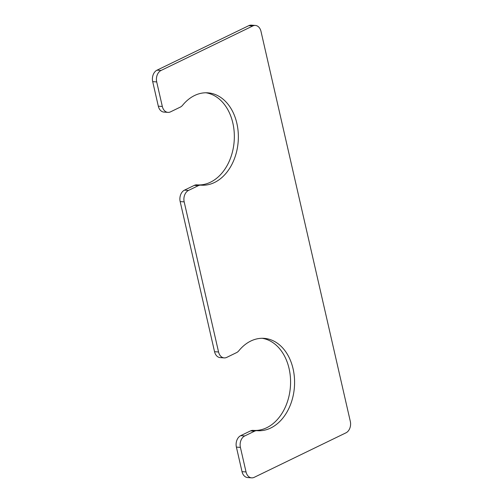 <?xml version="1.0" encoding="UTF-8"?>
<svg xmlns="http://www.w3.org/2000/svg" width="503" height="503" viewBox="0 0 503 503"><rect width="100%" height="100%" fill="white"/><g stroke="black" fill="none" stroke-linecap="round" stroke-linejoin="round"><path stroke-width="0.75" d="M170.511 111.861L180.319 107.101A8.96 6.533 -85.8 0 0 182.633 105.221A46.289 33.745 -85.8 0 1 207.94 92.841A46.289 33.745 -85.8 0 1 238.189 141.481A46.289 33.745 -85.8 0 1 201.137 185.167A46.289 33.745 -85.8 0 1 200.942 185.154A8.96 6.533 -85.8 0 0 200.904 185.154A8.96 6.533 -85.8 0 0 198.314 185.67L188.506 190.423A8.96 6.533 -85.8 0 0 184.18 201.879L218.56 351.993A8.96 6.533 -85.8 0 0 224.156 357.897A8.96 6.533 -85.8 0 0 226.746 357.382L236.555 352.622A8.96 6.533 -85.8 0 0 238.862 350.742A46.289 33.745 94.2 0 1 264.169 338.356A46.289 33.745 94.2 0 1 294.418 387.002A46.289 33.745 94.2 0 1 257.366 430.687A46.289 33.745 94.2 0 1 257.171 430.675A8.96 6.533 -85.8 0 0 257.134 430.669A8.96 6.533 -85.8 0 0 254.549 431.19L244.741 435.944A8.96 6.533 -85.8 0 0 240.409 447.4L246.036 471.952A8.96 6.533 -85.8 0 0 251.632 477.85A8.96 6.533 -85.8 0 0 254.216 477.334L345.976 432.825A8.96 6.533 -85.8 0 0 350.308 421.369L260.982 31.343A8.96 6.533 -85.8 0 0 255.379 25.446A8.96 6.533 -85.8 0 0 252.795 25.961L161.035 70.47A8.96 6.533 -85.8 0 0 156.703 81.926L162.331 106.479A8.96 6.533 -85.8 0 0 167.927 112.376A8.96 6.533 -85.8 0 0 170.511 111.861M167.927 112.376L163.915 112.081A8.96 6.533 -85.8 0 1 158.313 106.183L152.692 81.631A8.96 6.533 -85.8 0 1 157.024 70.175L161.035 70.47M255.379 25.446L251.368 25.15A8.96 6.533 -85.8 0 0 248.784 25.666L157.024 70.175M251.632 477.85L247.621 477.554A8.96 6.533 -85.8 0 1 242.018 471.657L236.397 447.104A8.96 6.533 -85.8 0 1 240.723 435.648L250.532 430.895A8.96 6.533 -85.8 0 1 253.122 430.373A8.96 6.533 -85.8 0 1 253.16 430.379L257.096 430.669M253.562 430.405A46.289 33.745 94.2 0 0 290.306 387.939A46.289 33.745 94.2 0 0 262.157 338.293M224.156 357.897L220.144 357.602A8.96 6.533 -85.8 0 1 214.548 351.698L180.168 201.584A8.96 6.533 -85.8 0 1 184.494 190.128L194.303 185.374A8.96 6.533 -85.8 0 1 196.887 184.853A8.96 6.533 -85.8 0 1 196.924 184.859L200.867 185.148M205.928 92.772A46.289 33.745 -85.8 0 1 234.071 142.418A46.289 33.745 -85.8 0 1 197.333 184.89M158.313 106.183L162.331 106.479M152.692 81.631L156.703 81.926M248.784 25.666L252.795 25.961M242.018 471.657L246.036 471.952M236.397 447.104L240.409 447.4M240.723 435.648L244.741 435.944M250.532 430.895L254.549 431.19M214.548 351.698L218.56 351.993M180.168 201.584L184.18 201.879M184.494 190.128L188.506 190.423M194.303 185.374L198.314 185.67M253.122 430.373L257.134 430.669M196.887 184.853L200.904 185.154"/></g></svg>
